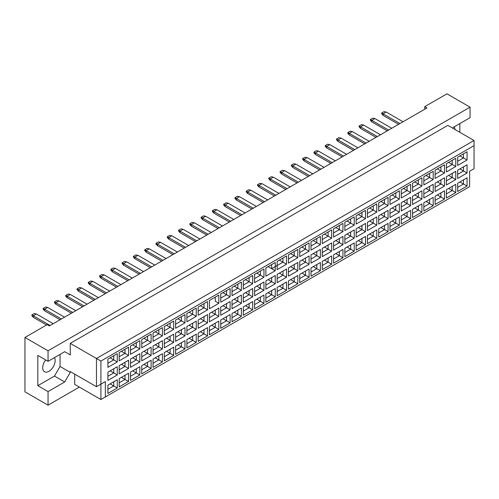 <?xml version="1.0" encoding="UTF-8"?>
<svg xmlns="http://www.w3.org/2000/svg" width="499" height="499" viewBox="0 0 499 499"><rect width="100%" height="100%" fill="white"/><g stroke="black" fill="none" stroke-linecap="round" stroke-linejoin="round"><path stroke-width="0.75" d="M45.652 359.935A8.795 5.077 120 0 0 44.542 371.755A8.795 5.077 120 0 0 48.939 371.318A8.795 5.077 120 0 0 54.447 357.627M452.836 128.255L453.391 127.295L470.052 117.677L470.052 107.16L446.954 93.824L424.743 106.649L426.963 107.934L49.382 325.928L47.162 324.643L24.95 337.467L24.95 391.84L48.047 405.176L79.366 387.093M48.047 405.176L48.047 391.584L37.83 385.683L37.83 355.419L48.047 361.32L48.047 350.803L24.95 337.467M48.047 391.584L64.708 381.966L70.259 372.348L70.259 371.574L96.469 386.706L96.469 358.494L474.05 140.5L447.84 125.374L70.259 343.368L70.259 354.908L64.708 351.701L48.047 361.32M470.052 107.16L48.047 350.803M459.835 132.297L459.835 123.577M424.743 106.649L424.743 109.212M454.945 129.472A8.795 5.077 120 0 0 454.24 126.808M105.351 396.967L100.91 399.531L100.91 384.143L105.351 381.579L105.351 396.967L469.609 186.663L100.91 399.531L74.7 384.398L74.7 374.144M70.259 343.368L100.91 361.064L100.91 384.143L96.469 386.706L105.351 381.579M64.708 351.701L70.259 354.908M37.83 385.683L54.491 376.065L60.042 366.447L60.042 354.396M60.042 366.447L70.259 372.348M474.05 168.712L469.609 171.276L474.05 168.712L474.05 145.633L100.91 361.064M54.491 376.065L64.708 381.966M459.903 181.935L463.502 184.012L463.502 179.858L457.683 183.214L467.052 177.806L467.052 186.065L457.683 191.473L457.683 183.214M457.683 187.374L463.502 184.012L467.052 186.065M469.609 186.663L469.609 171.276M107.909 359.099L117.277 353.691L117.277 361.95L107.909 367.358L107.909 359.099L113.728 355.737L113.728 359.898L117.277 361.95M107.909 372.129L117.277 366.715L117.277 374.974L107.909 380.388L107.909 372.129L113.728 368.767L113.728 372.921L117.277 374.974M107.909 385.159L117.277 379.745L117.277 388.004L107.909 393.418L107.909 385.159L113.728 381.797L113.728 385.952L117.277 388.004M119.192 352.587L128.561 347.173L128.561 355.431L119.192 360.846L119.192 352.587L125.012 349.225L125.012 353.379L128.561 355.431M119.192 365.617L128.561 360.203L128.561 368.462L119.192 373.87L119.192 365.617L125.012 362.255L125.012 366.409L128.561 368.462M119.192 378.641L128.561 373.233L128.561 381.492L119.192 386.9L119.192 378.641L125.012 375.285L125.012 379.44L128.561 381.492M130.476 346.069L139.845 340.661L139.845 348.92L130.476 354.327L130.476 346.069L136.289 342.713L136.289 346.867L139.845 348.92M130.476 359.099L139.845 353.691L139.845 361.95L130.476 367.358L130.476 359.099L136.289 355.743L136.289 359.898L139.845 361.95M130.476 372.129L139.845 366.715L139.845 374.974L130.476 380.388L130.476 372.129L136.289 368.767L136.289 372.921L139.845 374.974M141.753 339.557L151.128 334.143L151.128 342.401L141.753 347.815L141.753 339.557L147.573 336.195L147.573 340.355L151.128 342.401M141.753 352.587L151.128 347.173L151.128 355.431L141.753 360.846L141.753 352.587L147.573 349.225L147.573 353.379L151.128 355.431M141.753 365.617L151.128 360.203L151.128 368.462L141.753 373.876L141.753 365.617L147.573 362.255L147.573 366.409L151.128 368.462M153.037 333.045L162.412 327.631L162.412 335.889L153.037 341.304L153.037 333.045L158.857 329.683L158.857 333.837L162.412 335.889M153.037 346.069L162.412 340.661L162.412 348.92L153.037 354.327L153.037 346.069L158.857 342.713L158.857 346.867L162.412 348.92M153.037 359.099L162.412 353.691L162.412 361.95L153.037 367.358L153.037 359.099L158.857 355.743L158.857 359.898L162.412 361.95M164.321 326.527L173.696 321.119L173.696 329.377L164.321 334.785L164.321 326.527L170.14 323.171L170.14 327.325L173.696 329.377M164.321 339.557L173.696 334.149L173.696 342.401L164.321 347.815L164.321 339.557L170.14 336.195L170.14 340.355L173.696 342.401M164.321 352.587L173.696 347.173L173.696 355.431L164.321 360.846L164.321 352.587L170.14 349.225L170.14 353.379L173.696 355.431M175.604 320.015L184.979 314.601L184.979 322.859L175.604 328.273L175.604 320.015L181.424 316.653L181.424 320.807L184.979 322.859M175.604 333.045L184.979 327.631L184.979 335.889L175.604 341.304L175.604 333.045L181.424 329.683L181.424 333.837L184.979 335.889M175.604 346.069L184.979 340.661L184.979 348.92L175.604 354.327L175.604 346.069L181.424 342.713L181.424 346.867L184.979 348.92M186.888 313.503L196.263 308.089L196.263 316.347L186.888 321.761L186.888 313.503L192.708 310.141L192.708 314.295L196.263 316.347M186.888 326.527L196.263 321.119L196.263 329.377L186.888 334.785L186.888 326.527L192.708 323.171L192.708 327.325L196.263 329.377M186.888 339.557L196.263 334.149L196.263 342.408L186.888 347.815L186.888 339.557L192.708 336.195L192.708 340.355L196.263 342.408M198.172 306.985L207.547 301.577L207.547 309.835L198.172 315.243L198.172 306.985L203.991 303.629L203.991 307.783L207.547 309.835M198.172 320.015L207.547 314.601L207.547 322.859L198.172 328.273L198.172 320.015L203.991 316.653L203.991 320.807L207.547 322.859M198.172 333.045L207.547 327.631L207.547 335.889L198.172 341.304L198.172 333.045L203.991 329.683L203.991 333.837L207.547 335.889M218.824 303.317L215.275 301.265L215.275 297.111L209.455 300.473L218.824 295.059L218.824 303.317L209.455 308.731L209.455 300.473L209.455 308.731M209.455 313.503L218.824 308.089L218.824 316.347L209.455 321.761L209.455 313.503L215.275 310.141L215.275 314.295L218.824 316.347M209.455 326.527L218.824 321.119L218.824 329.377L209.455 334.785L209.455 326.527L215.275 323.171L215.275 327.325L218.824 329.377M220.739 293.961L230.108 288.547L230.108 296.805L220.739 302.213L220.739 293.961L226.558 290.599L226.558 294.753L230.108 296.805M220.739 306.985L230.108 301.577L230.108 309.835L220.739 315.243L220.739 306.985L226.558 303.629L226.558 307.783L230.108 309.835M220.739 320.015L230.108 314.601L230.108 322.859L220.739 328.273L220.739 320.015L226.558 316.653L226.558 320.807L230.108 322.859M232.023 287.443L241.391 282.035L241.391 290.293L232.023 295.701L232.023 287.443L237.842 284.087L237.842 288.241L241.391 290.293M232.023 300.473L241.391 295.059L241.391 303.317L232.023 308.731L232.023 300.473L237.842 297.111L237.842 301.265L241.391 303.317M232.023 313.503L241.391 308.089L241.391 316.347L232.023 321.761L232.023 313.503L237.842 310.141L237.842 314.295L241.391 316.347M243.306 280.931L252.675 275.517L252.675 283.775L243.306 289.189L243.306 280.931L249.12 277.569L249.12 281.723L252.675 283.775M243.306 293.961L252.675 288.547L252.675 296.805L243.306 302.219L243.306 293.961L249.12 290.599L249.12 294.753L252.675 296.805M243.306 306.985L252.675 301.577L252.675 309.835L243.306 315.243L243.306 306.985L249.12 303.629L249.12 307.783L252.675 309.835M254.584 274.413L263.959 269.005L263.959 277.263L254.584 282.671L254.584 274.413L260.403 271.057L260.403 275.211L263.959 277.263M254.584 287.443L263.959 282.035L263.959 290.293L254.584 295.701L254.584 287.443L260.403 284.087L260.403 288.241L263.959 290.293M254.584 300.473L263.959 295.059L263.959 303.317L254.584 308.731L254.584 300.473L260.403 297.111L260.403 301.265L263.959 303.317M265.867 267.901L275.242 262.493L275.242 270.745L265.867 276.159L265.867 267.901L271.687 264.539L271.687 268.699L275.242 270.745M265.867 280.931L275.242 275.517L275.242 283.775L265.867 289.189L265.867 280.931L271.687 277.569L271.687 281.723L275.242 283.775M265.867 293.961L275.242 288.547L275.242 296.805L265.867 302.219L265.867 293.961L271.687 290.599L271.687 294.753L275.242 296.805M277.151 261.389L286.526 255.975L286.526 264.233L277.151 269.647L277.151 261.389L282.97 258.027L282.97 262.181L286.526 264.233M277.151 274.413L286.526 269.005L286.526 277.263L277.151 282.671L277.151 274.413L282.97 271.057L282.97 275.211L286.526 277.263M277.151 287.443L286.526 282.035L286.526 290.293L277.151 295.701L277.151 287.443L282.97 284.087L282.97 288.241L286.526 290.293M288.434 254.87L297.809 249.463L297.809 257.721L288.434 263.129L288.434 254.87L294.254 251.515L294.254 255.669L297.809 257.721M288.434 267.901L297.809 262.493L297.809 270.751L288.434 276.159L288.434 267.901L294.254 264.539L294.254 268.699L297.809 270.751M288.434 280.931L297.809 275.517L297.809 283.775L288.434 289.189L288.434 280.931L294.254 277.569L294.254 281.723L297.809 283.775M299.718 248.359L309.093 242.944L309.093 251.203L299.718 256.617L299.718 248.359L305.538 244.997L305.538 249.151L309.093 251.203M299.718 261.389L309.093 255.975L309.093 264.233L299.718 269.647L299.718 261.389L305.538 258.027L305.538 262.181L309.093 264.233M299.718 274.413L309.093 269.005L309.093 277.263L299.718 282.671L299.718 274.413L305.538 271.057L305.538 275.211L309.093 277.263M311.002 241.847L320.377 236.432L320.377 244.691L311.002 250.105L311.002 241.847L316.821 238.485L316.821 242.639L320.377 244.691M311.002 254.87L320.377 249.463L320.377 257.721L311.002 263.129L311.002 254.87L316.821 251.515L316.821 255.669L320.377 257.721M311.002 267.901L320.377 262.493L320.377 270.751L311.002 276.159L311.002 267.901L316.821 264.545L316.821 268.699L320.377 270.751M322.285 235.328L331.66 229.92L331.66 238.179L322.285 243.587L322.285 235.328L328.105 231.973L328.105 236.127L331.66 238.179M322.285 248.359L331.66 242.944L331.66 251.203L322.285 256.617L322.285 248.359L328.105 244.997L328.105 249.151L331.66 251.203M322.285 261.389L331.66 255.975L331.66 264.233L322.285 269.647L322.285 261.389L328.105 258.027L328.105 262.181L331.66 264.233M333.569 228.816L342.938 223.402L342.938 231.661L333.569 237.075L333.569 228.816L339.389 225.454L339.389 229.609L342.938 231.661M333.569 241.847L342.938 236.432L342.938 244.691L333.569 250.105L333.569 241.847L339.389 238.485L339.389 242.639L342.938 244.691M333.569 254.87L342.938 249.463L342.938 257.721L333.569 263.129L333.569 254.87L339.389 251.515L339.389 255.669L342.938 257.721M344.853 222.304L354.221 216.89L354.221 225.149L344.853 230.563L344.853 222.304L350.672 218.942L350.672 223.097L354.221 225.149M344.853 235.328L354.221 229.92L354.221 238.179L344.853 243.587L344.853 235.328L350.672 231.973L350.672 236.127L354.221 238.179M344.853 248.359L354.221 242.944L354.221 251.203L344.853 256.617L344.853 248.359L350.672 244.997L350.672 249.157L354.221 251.203M356.136 215.786L365.505 210.378L365.505 218.637L356.136 224.045L356.136 215.786L361.95 212.431L361.95 216.585L365.505 218.637M356.136 228.816L365.505 223.402L365.505 231.661L356.136 237.075L356.136 228.816L361.95 225.454L361.95 229.609L365.505 231.661M356.136 241.847L365.505 236.432L365.505 244.691L356.136 250.105L356.136 241.847L361.95 238.485L361.95 242.639L365.505 244.691M367.414 209.274L376.789 203.86L376.789 212.119L367.414 217.533L367.414 209.274L373.233 205.912L373.233 210.067L376.789 212.119M367.414 222.304L376.789 216.89L376.789 225.149L367.414 230.563L367.414 222.304L373.233 218.942L373.233 223.097L376.789 225.149M367.414 235.328L376.789 229.92L376.789 238.179L367.414 243.587L367.414 235.328L373.233 231.973L373.233 236.127L376.789 238.179M378.697 202.756L388.072 197.348L388.072 205.607L378.697 211.015L378.697 202.756L384.517 199.4L384.517 203.555L388.072 205.607M378.697 215.786L388.072 210.378L388.072 218.637L378.697 224.045L378.697 215.786L384.517 212.431L384.517 216.585L388.072 218.637M378.697 228.816L388.072 223.402L388.072 231.661L378.697 237.075L378.697 228.816L384.517 225.454L384.517 229.609L388.072 231.661M389.981 196.244L399.356 190.836L399.356 199.095L389.981 204.503L389.981 196.244L395.801 192.882L395.801 197.043L399.356 199.095M389.981 209.274L399.356 203.86L399.356 212.119L389.981 217.533L389.981 209.274L395.801 205.912L395.801 210.067L399.356 212.119M389.981 222.304L399.356 216.89L399.356 225.149L389.981 230.563L389.981 222.304L395.801 218.942L395.801 223.097L399.356 225.149M401.265 189.732L410.64 184.318L410.64 192.577L401.265 197.991L401.265 189.732L407.084 186.37L407.084 190.524L410.64 192.577M401.265 202.762L410.64 197.348L410.64 205.607L401.265 211.015L401.265 202.762L407.084 199.4L407.084 203.555L410.64 205.607M401.265 215.786L410.64 210.378L410.64 218.637L401.265 224.045L401.265 215.786L407.084 212.431L407.084 216.585L410.64 218.637M412.548 183.214L421.923 177.806L421.923 186.065L412.548 191.473L412.548 183.214L418.368 179.858L418.368 184.012L421.923 186.065M412.548 196.244L421.923 190.836L421.923 199.095L412.548 204.503L412.548 196.244L418.368 192.888L418.368 197.043L421.923 199.095M412.548 209.274L421.923 203.86L421.923 212.119L412.548 217.533L412.548 209.274L418.368 205.912L418.368 210.067L421.923 212.119M423.832 176.702L433.207 171.288L433.207 179.546L423.832 184.961L423.832 176.702L429.651 173.34L429.651 177.501L433.207 179.546M423.832 189.732L433.207 184.318L433.207 192.577L423.832 197.991L423.832 189.732L429.651 186.37L429.651 190.524L433.207 192.577M423.832 202.762L433.207 197.348L433.207 205.607L423.832 211.021L423.832 202.762L429.651 199.4L429.651 203.555L433.207 205.607M435.116 170.19L444.49 164.776L444.49 173.034L435.116 178.449L435.116 170.19L440.935 166.828L440.935 170.982L444.49 173.034M435.116 183.214L444.49 177.806L444.49 186.065L435.116 191.473L435.116 183.214L440.935 179.858L440.935 184.012L444.49 186.065M435.116 196.244L444.49 190.836L444.49 199.095L435.116 204.503L435.116 196.244L440.935 192.888L440.935 197.043L444.49 199.095M446.399 163.672L455.768 158.264L455.768 166.523L446.399 171.93L446.399 163.672L452.219 160.316L452.219 164.47L455.768 166.523M446.399 176.702L455.768 171.294L455.768 179.546L446.399 184.961L446.399 176.702L452.219 173.34L452.219 177.501L455.768 179.546M446.399 189.732L455.768 184.318L455.768 192.577L446.399 197.991L446.399 189.732L452.219 186.37L452.219 190.524L455.768 192.577M457.683 157.16L467.052 151.746L467.052 160.004L457.683 165.418L457.683 157.16L463.502 153.798L463.502 157.952L467.052 160.004M457.683 170.19L467.052 164.776L467.052 173.034L457.683 178.449L457.683 170.19L463.502 166.828L463.502 170.982L467.052 173.034M467.052 177.806L463.502 179.858M459.903 168.905L463.502 170.982L457.683 174.344M459.903 155.875L463.502 157.952L457.683 161.314M448.62 188.447L452.219 190.524L446.399 193.886M448.62 175.417L452.219 177.501L446.399 180.856M448.62 162.393L452.219 164.47L446.399 167.826M437.336 194.966L440.935 197.043L435.116 200.398M437.336 181.935L440.935 184.012L435.116 187.374M437.336 168.905L440.935 170.982L435.116 174.344M426.052 201.477L429.651 203.555L423.832 206.917M426.052 188.447L429.651 190.524L423.832 193.886M426.052 175.417L429.651 177.501L423.832 180.856M414.769 207.989L418.368 210.067L412.548 213.429M414.769 194.966L418.368 197.043L412.548 200.398M414.769 181.935L418.368 184.012L412.548 187.368M403.485 214.508L407.084 216.585L401.265 219.94M403.485 201.477L407.084 203.555L401.265 206.917M403.485 188.447L407.084 190.524L401.265 193.886M392.202 221.02L395.801 223.097L389.981 226.459M392.202 207.989L395.801 210.067L389.981 213.429M392.202 194.966L395.801 197.043L389.981 200.398M380.918 227.532L384.517 229.609L378.697 232.971M380.918 214.508L384.517 216.585L378.697 219.94M380.918 201.477L384.517 203.555L378.697 206.917M369.64 234.05L373.233 236.127L367.414 239.483M369.64 221.02L373.233 223.097L367.414 226.459M369.64 207.989L373.233 210.067L367.414 213.429M358.357 240.562L361.95 242.639L356.136 246.001M358.357 227.532L361.95 229.609L356.136 232.971M358.357 214.508L361.95 216.585L356.136 219.94M347.073 247.074L350.672 249.157L344.853 252.513M347.073 234.05L350.672 236.127L344.853 239.483M347.073 221.02L350.672 223.097L344.853 226.459M335.79 253.592L339.389 255.669L333.569 259.031M335.79 240.562L339.389 242.639L333.569 246.001M335.79 227.532L339.389 229.609L333.569 232.971M324.506 260.104L328.105 262.181L322.285 265.543M324.506 247.074L328.105 249.151L322.285 252.513M324.506 234.05L328.105 236.127L322.285 239.483M313.222 266.622L316.821 268.699L311.002 272.055M313.222 253.592L316.821 255.669L311.002 259.025M313.222 240.562L316.821 242.639L311.002 246.001M301.939 273.134L305.538 275.211L299.718 278.573M301.939 260.104L305.538 262.181L299.718 265.543M301.939 247.074L305.538 249.151L299.718 252.513M290.655 279.646L294.254 281.723L288.434 285.085M290.655 266.622L294.254 268.699L288.434 272.055M290.655 253.592L294.254 255.669L288.434 259.025M279.371 286.164L282.97 288.241L277.151 291.597M279.371 273.134L282.97 275.211L277.151 278.573M279.371 260.104L282.97 262.181L271.687 268.699L268.088 266.616M277.151 265.543L282.97 262.181M268.088 292.676L271.687 294.753L265.867 298.115M268.088 279.646L271.687 281.723L265.867 285.085M256.81 299.188L260.403 301.265L254.584 304.627M256.81 286.164L260.403 288.241L254.584 291.597M256.81 273.134L260.403 275.211L254.584 278.573L260.403 275.211M245.527 305.706L249.12 307.783L243.306 311.139M245.527 292.676L249.12 294.753L243.306 298.115M245.527 279.646L249.12 281.723L243.306 285.085L249.12 281.723M234.243 312.218L237.842 314.295L232.023 317.657M234.243 299.188L237.842 301.265L232.023 304.627M234.243 286.164L237.842 288.241L232.023 291.597L237.842 288.241M222.959 318.73L226.558 320.807L220.739 324.169M222.959 305.706L226.558 307.783L220.739 311.139M222.959 292.676L226.558 294.753L220.739 298.115L226.558 294.753M211.676 325.248L215.275 327.325L209.455 330.681M211.676 312.218L215.275 314.295L209.455 317.657M215.275 297.111L218.824 295.059M200.392 331.76L203.991 333.837L198.172 337.199M200.392 318.73L203.991 320.807L198.172 324.169M200.392 305.706L203.991 307.783L198.172 311.139M189.109 338.278L192.708 340.355L186.888 343.711M189.109 325.248L192.708 327.325L186.888 330.681M189.109 312.218L192.708 314.295L186.888 317.657M177.825 344.79L181.424 346.867L175.604 350.229M177.825 331.76L181.424 333.837L175.604 337.199M177.825 318.73L181.424 320.807L175.604 324.169M166.541 351.302L170.14 353.379L164.321 356.741M166.541 338.272L170.14 340.355L164.321 343.711M166.541 325.248L170.14 327.325L164.321 330.681M155.258 357.82L158.857 359.898L153.037 363.253M155.258 344.79L158.857 346.867L153.037 350.229M155.258 331.76L158.857 333.837L153.037 337.199M143.974 364.332L147.573 366.409L141.753 369.771M143.974 351.302L147.573 353.379L141.753 356.741M143.974 338.272L147.573 340.355L141.753 343.711M132.697 370.844L136.289 372.921L130.476 376.283M132.697 357.82L136.289 359.898L130.476 363.253M132.697 344.79L136.289 346.867L130.476 350.223M121.413 377.363L125.012 379.44L119.192 382.795M121.413 364.332L125.012 366.409L119.192 369.771M121.413 351.302L125.012 353.379L119.192 356.741M110.129 383.874L113.728 385.952L107.909 389.314M110.129 370.844L113.728 372.921L107.909 376.283M110.129 357.82L113.728 359.898L107.909 363.253M467.052 164.776L463.502 166.828M467.052 151.746L463.502 153.798M455.768 184.318L452.219 186.37M455.768 171.294L452.219 173.34M455.768 158.264L452.219 160.316M444.49 190.836L440.935 192.888M444.49 177.806L440.935 179.858M444.49 164.776L440.935 166.828M433.207 197.348L429.651 199.4M433.207 184.318L429.651 186.37M433.207 171.288L429.651 173.34M421.923 203.86L418.368 205.912M421.923 190.836L418.368 192.888M421.923 177.806L418.368 179.858M410.64 210.378L407.084 212.431M410.64 197.348L407.084 199.4M410.64 184.318L407.084 186.37M399.356 216.89L395.801 218.942M399.356 203.86L395.801 205.912M399.356 190.836L395.801 192.882M388.072 223.402L384.517 225.454M388.072 210.378L384.517 212.431M388.072 197.348L384.517 199.4M376.789 229.92L373.233 231.973M376.789 216.89L373.233 218.942M376.789 203.86L373.233 205.912M365.505 236.432L361.95 238.485M365.505 223.402L361.95 225.454M365.505 210.378L361.95 212.431M354.221 242.944L350.672 244.997M354.221 229.92L350.672 231.973M354.221 216.89L350.672 218.942M342.938 249.463L339.389 251.515M342.938 236.432L339.389 238.485M342.938 223.402L339.389 225.454M331.66 255.975L328.105 258.027M331.66 242.944L328.105 244.997M331.66 229.92L328.105 231.973M320.377 262.493L316.821 264.545M320.377 249.463L316.821 251.515M320.377 236.432L316.821 238.485M309.093 269.005L305.538 271.057M309.093 255.975L305.538 258.027M309.093 242.944L305.538 244.997M297.809 275.517L294.254 277.569M297.809 262.493L294.254 264.539M297.809 249.463L294.254 251.515M286.526 282.035L282.97 284.087M286.526 269.005L282.97 271.057M286.526 255.975L282.97 258.027M275.242 288.547L271.687 290.599M275.242 275.517L271.687 277.569M275.242 262.493L271.687 264.539M263.959 295.059L260.403 297.111M263.959 282.035L260.403 284.087M263.959 269.005L260.403 271.057M252.675 301.577L249.12 303.629M252.675 288.547L249.12 290.599M252.675 275.517L249.12 277.569M241.391 308.089L237.842 310.141M241.391 295.059L237.842 297.111M241.391 282.035L237.842 284.087M230.108 314.601L226.558 316.653M230.108 301.577L226.558 303.629M230.108 288.547L226.558 290.599M218.824 321.119L215.275 323.171M218.824 308.089L215.275 310.141M207.547 327.631L203.991 329.683M207.547 314.601L203.991 316.653M207.547 301.577L203.991 303.629M196.263 334.149L192.708 336.195M196.263 321.119L192.708 323.171M196.263 308.089L192.708 310.141M184.979 340.661L181.424 342.713M184.979 327.631L181.424 329.683M184.979 314.601L181.424 316.653M173.696 347.173L170.14 349.225M173.696 334.149L170.14 336.195M173.696 321.119L170.14 323.171M162.412 353.691L158.857 355.743M162.412 340.661L158.857 342.713M162.412 327.631L158.857 329.683M151.128 360.203L147.573 362.255M151.128 347.173L147.573 349.225M151.128 334.143L147.573 336.195M139.845 366.715L136.289 368.767M139.845 353.691L136.289 355.743M139.845 340.661L136.289 342.713M128.561 373.233L125.012 375.285M128.561 360.203L125.012 362.255M128.561 347.173L125.012 349.225M117.277 379.745L113.728 381.797M117.277 366.715L113.728 368.767M117.277 353.691L113.728 355.737M474.05 145.633L474.05 140.5M398.576 124.32L383.076 115.369L383.076 113.828L381.654 113.011L384.055 111.626L386.182 112.038L403.017 121.756M399.911 123.552L383.076 113.828L386.182 112.038M383.076 115.369L381.654 113.728L381.654 113.011M387.293 130.832L371.792 121.881L371.792 120.346L370.37 119.523L372.772 118.138L374.899 118.55L391.74 128.268M388.627 130.064L371.792 120.346L374.899 118.55M371.792 121.881L370.37 120.24L370.37 119.523M376.009 137.35L360.509 128.399L360.509 126.858L359.087 126.035L361.488 124.65L363.621 125.062L380.456 134.786M377.344 136.576L360.509 126.858L363.621 125.062M360.509 128.399L359.087 126.758L359.087 126.035M353.448 150.374L337.942 141.423L337.942 139.888L336.519 139.065L338.921 137.68L341.054 138.092L357.889 147.81M354.777 149.606L337.942 139.888L341.054 138.092M337.942 141.423L336.519 139.782L336.519 139.065M330.881 163.404L315.374 154.453L315.374 152.912L313.958 152.095L316.354 150.71L318.487 151.122L335.322 160.84M332.215 162.637L315.374 152.912L318.487 151.122M315.374 154.453L313.958 152.813L313.958 152.095M308.313 176.434L292.813 167.483L292.813 165.942L291.391 165.125L293.786 163.741L295.919 164.146L312.754 173.87M309.648 175.667L292.813 165.942L295.919 164.146M292.813 167.483L291.391 165.843L291.391 165.125M364.732 143.862L349.225 134.911L349.225 133.37L347.803 132.553L350.204 131.168L352.338 131.58L369.173 141.298M366.06 143.094L349.225 133.37L352.338 131.58M349.225 134.911L347.803 133.27L347.803 132.553M342.164 156.892L326.658 147.941L326.658 146.4L325.236 145.583L327.637 144.199L329.77 144.604L346.605 154.328M343.493 156.118L326.658 146.4L329.77 144.604M326.658 147.941L325.236 146.301L325.236 145.583M319.597 169.916L304.097 160.971L304.097 159.43L302.675 158.607L305.07 157.222L307.203 157.634L324.038 167.352M320.932 169.149L304.097 159.43L307.203 157.634M304.097 160.971L302.675 159.324L302.675 158.607M297.03 182.946L281.53 173.995L281.53 172.461L280.107 171.637L282.503 170.253L284.636 170.664L301.471 180.382M298.365 182.179L281.53 172.461L284.636 170.664M281.53 173.995L280.107 172.355L280.107 171.637M285.746 189.464L270.246 180.513L270.246 178.973L268.824 178.149L271.219 176.765L273.352 177.176L290.187 186.894M287.081 188.691L270.246 178.973L273.352 177.176M270.246 180.513L268.824 178.867L268.824 178.149M263.179 202.488L247.679 193.537L247.679 192.003L246.257 191.179L248.658 189.795L250.791 190.206L267.626 199.924M264.514 201.721L247.679 192.003L250.791 190.206M247.679 193.537L246.257 191.897L246.257 191.179M240.618 215.518L225.111 206.567L225.111 205.027L223.689 204.21L226.091 202.825L228.224 203.236L245.059 212.954M241.946 214.751L225.111 205.027L228.224 203.236M225.111 206.567L223.689 204.927L223.689 204.21M274.462 195.976L258.962 187.025L258.962 185.485L257.54 184.667L259.942 183.283L262.069 183.688L278.91 193.412M275.797 195.209L258.962 185.485L262.069 183.688M258.962 187.025L257.54 185.385L257.54 184.667M251.901 209.006L236.395 200.055L236.395 198.515L234.973 197.691L237.374 196.307L239.508 196.718L256.343 206.436M253.23 208.233L236.395 198.515L239.508 196.718M236.395 200.055L234.973 198.415L234.973 197.691M229.334 222.03L213.828 213.079L213.828 211.545L212.406 210.721L214.807 209.337L216.94 209.748L233.775 219.466M230.663 221.263L213.828 211.545L216.94 209.748M213.828 213.079L212.406 211.439L212.406 210.721M206.767 235.06L191.267 226.109L191.267 224.569L189.845 223.752L192.24 222.367L194.373 222.779L211.208 232.497M208.102 234.293L191.267 224.569L194.373 222.779M191.267 226.109L189.845 224.469L189.845 223.752M184.2 248.09L168.699 239.14L168.699 237.599L167.277 236.782L169.672 235.397L171.806 235.802L188.641 245.527M185.534 247.317L168.699 237.599L171.806 235.802M168.699 239.14L167.277 237.499L167.277 236.782M161.632 261.12L146.132 252.17L146.132 250.629L144.71 249.806L147.111 248.421L149.238 248.833L166.073 258.551M162.967 260.347L146.132 250.629L149.238 248.833M146.132 252.17L144.71 250.523L144.71 249.806M139.071 274.144L123.565 265.194L123.565 263.659L122.143 262.836L124.544 261.451L126.677 261.863L143.512 271.581M140.4 273.377L123.565 263.659L126.677 261.863M123.565 265.194L122.143 263.553L122.143 262.836M116.504 287.175L100.998 278.224L100.998 276.683L99.575 275.866L101.977 274.481L104.11 274.893L120.945 284.611M117.833 286.407L100.998 276.683L104.11 274.893M100.998 278.224L99.575 276.583L99.575 275.866M93.937 300.205L78.43 291.254L78.43 289.713L77.014 288.89L79.41 287.505L81.543 287.917L98.378 297.641M95.272 299.431L78.43 289.713L81.543 287.917M78.43 291.254L77.014 289.613L77.014 288.89M71.369 313.229L55.869 304.278L55.869 302.743L54.447 301.92L56.842 300.535L58.976 300.947L75.811 310.665M72.704 312.461L55.869 302.743L58.976 300.947M55.869 304.278L54.447 302.637L54.447 301.92M46.582 324.98L33.302 317.308L33.302 315.767L31.88 314.95L34.281 313.565L36.408 313.977L53.243 323.695M50.137 325.491L33.302 315.767L36.408 313.977M33.302 317.308L31.88 315.667L31.88 314.95M218.051 228.548L202.544 219.597L202.544 218.057L201.128 217.24L203.523 215.849L205.657 216.26L222.492 225.985M219.379 227.775L202.544 218.057L205.657 216.26M202.544 219.597L201.128 217.957L201.128 217.24M195.483 241.572L179.983 232.628L179.983 231.087L178.561 230.264L180.956 228.879L183.089 229.291L199.924 239.009M196.818 240.805L179.983 231.087L183.089 229.291M179.983 232.628L178.561 230.981L178.561 230.264M172.916 254.602L157.416 245.651L157.416 244.117L155.994 243.294L158.389 241.909L160.522 242.321L177.357 252.039M174.251 253.835L157.416 244.117L160.522 242.321M157.416 245.651L155.994 244.011L155.994 243.294M150.349 267.632L134.849 258.682L134.849 257.141L133.426 256.324L135.828 254.939L137.961 255.345L154.796 265.069M151.684 266.865L134.849 257.141L137.961 255.345M134.849 258.682L133.426 257.041L133.426 256.324M127.788 280.663L112.281 271.712L112.281 270.171L110.859 269.348L113.261 267.963L115.394 268.375L132.229 278.093M129.116 279.889L112.281 270.171L115.394 268.375M112.281 271.712L110.859 270.071L110.859 269.348M105.22 293.686L89.714 284.736L89.714 283.201L88.292 282.378L90.693 280.993L92.826 281.405L109.661 291.123M106.549 292.919L89.714 283.201L92.826 281.405M89.714 284.736L88.292 283.095L88.292 282.378M82.653 306.717L67.153 297.766L67.153 296.225L65.731 295.408L68.126 294.023L70.259 294.435L87.094 304.153M83.988 305.949L67.153 296.225L70.259 294.435M67.153 297.766L65.731 296.125L65.731 295.408M60.086 319.747L44.586 310.796L44.586 309.255L43.164 308.438L45.559 307.053L47.692 307.459L64.527 317.183M61.421 318.973L44.586 309.255L47.692 307.459M44.586 310.796L43.164 309.155L43.164 308.438"/></g></svg>
